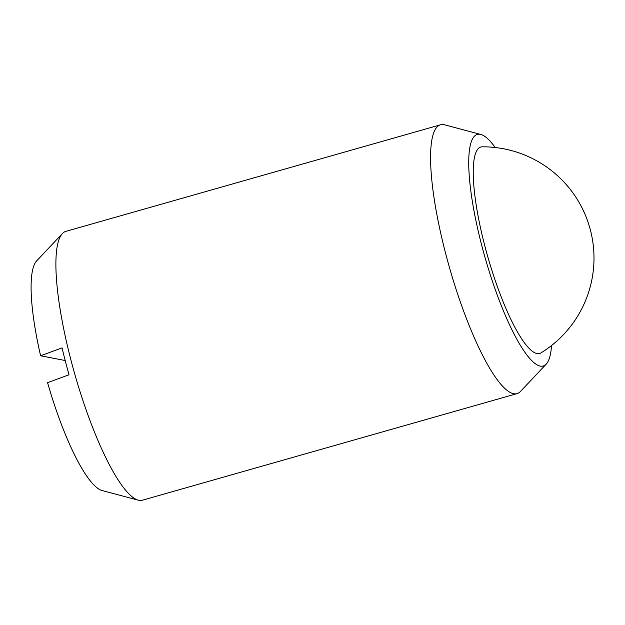 <?xml version="1.0" encoding="UTF-8"?>
<svg xmlns="http://www.w3.org/2000/svg" width="625" height="625" viewBox="0 0 625 625"><rect width="100%" height="100%" fill="white"/><g stroke="black" fill="none" stroke-linecap="round" stroke-linejoin="round"><path stroke-width="0.94" d="M484.664 245.289A107.336 23.414 74.1 0 0 536.992 353.57A107.336 23.414 74.1 0 0 540.961 352.898A111.273 111.273 0 0 0 482.336 146.812A107.336 23.414 74.1 0 0 484.664 245.289M551.539 345.531A120.391 26.266 -105.9 0 1 546.195 364.148L520.492 391.43A139.758 30.484 -105.9 0 1 517.023 393.633A139.758 30.484 -105.9 0 1 445.445 252.75A139.758 30.484 -105.9 0 1 440.547 124.781A139.758 30.484 -105.9 0 1 444.648 124.828L480.867 134.492A120.391 26.266 -105.9 0 1 495.203 147.516M517.023 393.633L142.344 500.219A139.758 30.484 -105.9 0 1 138.242 500.172A139.758 30.484 -105.9 0 1 70.758 359.336A139.758 30.484 -105.9 0 1 62.398 233.57A139.758 30.484 -105.9 0 1 65.867 231.367L440.547 124.781M546.195 364.148A120.391 26.266 -105.9 0 1 481.547 244.688A120.391 26.266 -105.9 0 1 480.867 134.492M65.188 360.531L40.609 355.773L62.078 347.883A135.883 29.641 74.1 0 0 65.391 361.305A135.883 29.641 74.1 0 0 69.039 374.789L47.57 382.672A120.391 26.266 -105.9 0 0 102.023 490.508L138.242 500.172M40.609 355.773A120.391 26.266 -105.9 0 1 36.695 260.852L62.398 233.57"/></g></svg>
